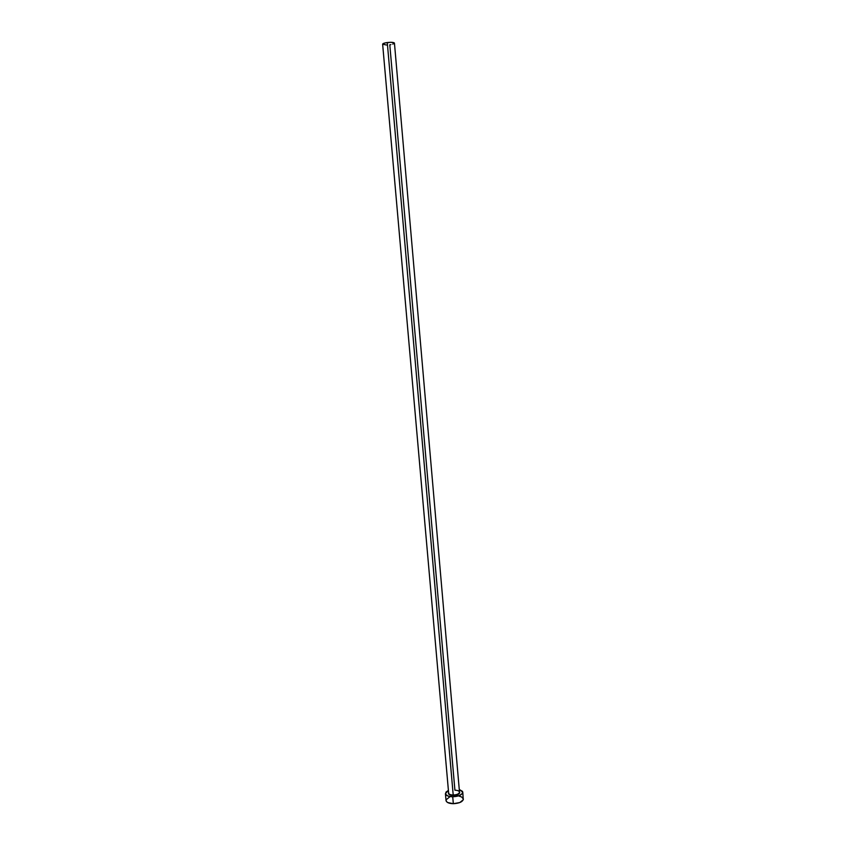 <?xml version="1.0" encoding="UTF-8"?>
<svg xmlns="http://www.w3.org/2000/svg" width="846" height="846" viewBox="0 0 846 846"><rect width="100%" height="100%" fill="white"/><g stroke="black" fill="none" stroke-linecap="round" stroke-linejoin="round"><path stroke-width="1.27" d="M448.644 792.988C448.845 794.257 450.379 794.933 453.213 795.039L453.192 795.441C449.512 795.24 447.978 794.278 448.602 792.575L448.528 793.855L449.459 794.69L453.213 795.039C457.041 794.806 459.135 793.844 459.494 792.142L394.448 43.135C393.834 42.311 391.444 42.11 387.278 42.533L453.213 795.039L387.278 42.533C384.338 42.956 382.794 43.506 382.635 44.172L385.163 42.903L390.715 42.3L394.321 42.913L392.777 44.182M445.419 793.664L448.412 790.418L445.969 792.131L445.641 794.373L448.169 796.118L452.726 796.784C448.338 796.636 445.905 795.6 445.419 793.664L446.032 800.538C446.508 802.494 448.94 803.552 453.329 803.7L452.726 796.784L459.23 795.631L462.254 793.633L462.519 791.391L459.262 789.466L462.773 792.152C462.202 794.87 458.849 796.414 452.726 796.784L453.329 803.7C459.452 803.33 462.794 801.775 463.365 799.015L461.673 796.985L459.188 796.149M459.441 791.634L459.738 792.871L458.299 794.299L453.192 795.441C458.162 795.007 460.245 793.728 459.441 791.634M449.617 796.985L446.138 799.745L446.244 801.247L447.65 802.526L453.329 803.7L459.822 802.537L463.27 799.756L462.773 792.152M448.613 792.765L448.644 793.093C448.951 794.299 450.474 794.944 453.213 795.039C456.935 794.828 459.029 793.897 459.494 792.237C459.272 790.968 457.749 790.291 454.915 790.196L389.795 44.785L390.894 44.616M386.389 45.007L382.635 44.172L448.644 793.093"/></g></svg>
